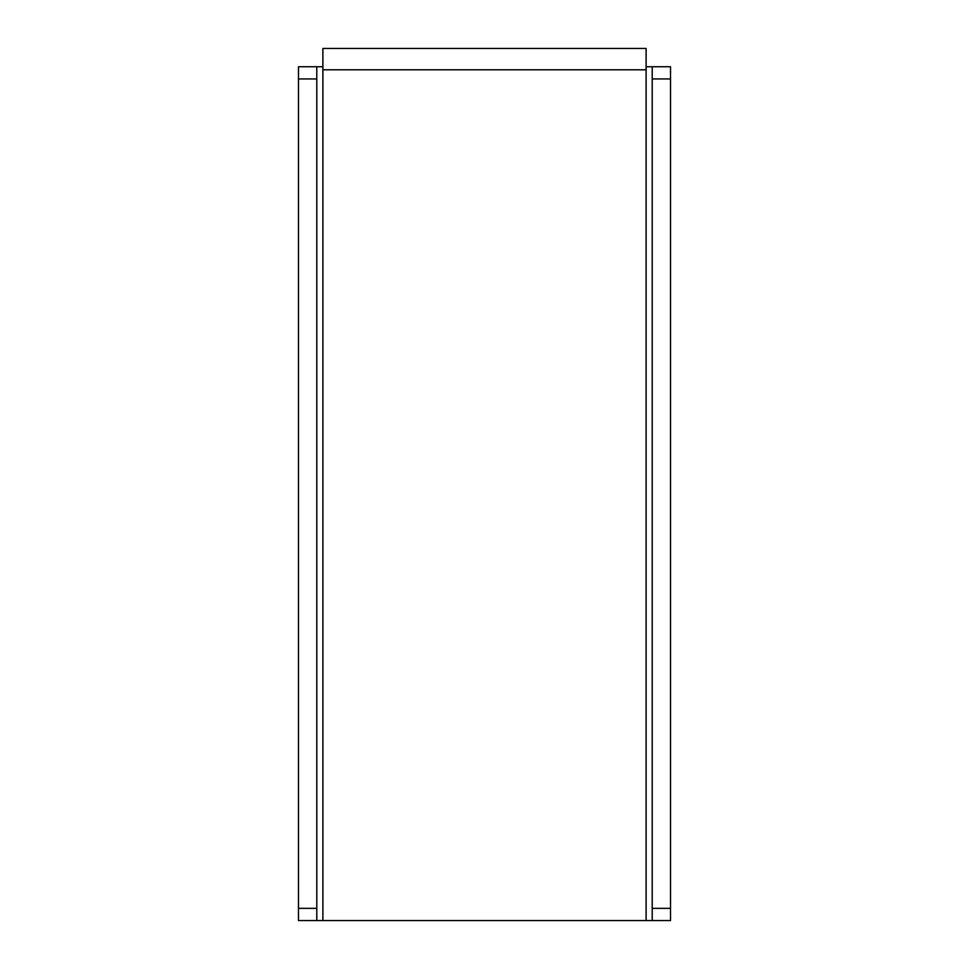 <?xml version="1.0" encoding="UTF-8"?>
<svg xmlns="http://www.w3.org/2000/svg" width="969" height="969" viewBox="0 0 969 969"><rect width="100%" height="100%" fill="white"/><g stroke="black" fill="none" stroke-linecap="round" stroke-linejoin="round"><path stroke-width="1.45" d="M652.21 66.74L670.512 66.74L670.512 78.937L652.21 78.937L652.21 66.74L646.117 66.74L646.117 920.55L652.21 920.55L652.21 908.353L670.512 908.353L670.512 920.55L652.21 920.55M646.117 69.792L322.883 69.792L322.883 66.74L316.79 66.74L316.79 78.937L298.488 78.937L298.488 66.74L316.79 66.74M316.79 920.55L298.488 920.55L298.488 908.353L316.79 908.353L316.79 920.55L646.117 920.55M298.488 908.353L298.488 78.937M316.79 908.353L316.79 78.937M670.512 78.937L670.512 908.353M652.21 78.937L652.21 908.353M322.883 66.74L322.883 48.45L646.117 48.45L646.117 66.74M586.342 48.45L535.118 48.45M433.882 48.45L382.658 48.45M322.883 920.55L322.883 69.792"/></g></svg>
